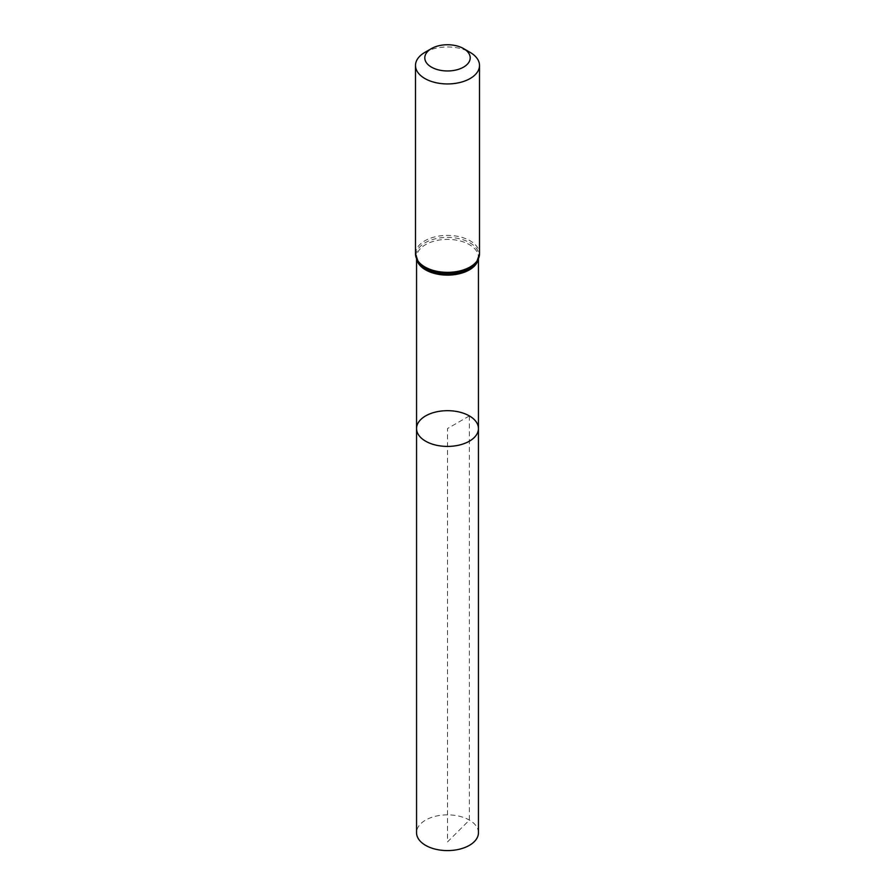 <?xml version="1.0" encoding="UTF-8"?>
<svg xmlns="http://www.w3.org/2000/svg" width="895" height="895" viewBox="0 0 895 895"><rect width="100%" height="100%" fill="white"/><g stroke="black" fill="none" stroke-linecap="round" stroke-linejoin="round"><path stroke-width="0.67" stroke-dasharray="4.47 3.36" d="M478.445 428.548A30.945 17.866 0 0 0 469.383 415.918A30.945 17.866 0 0 0 435.664 412.047A30.945 17.866 0 0 0 416.555 428.548M424.868 52.391A32.007 18.482 180 0 1 470.132 52.391M478.445 832.73A30.945 17.866 0 0 0 447.5 814.864A30.945 17.866 0 0 0 416.555 832.73M469.383 415.918L447.5 428.548L447.5 841.926L469.383 820.1L469.383 415.918M416.936 260.031A30.945 17.866 180 0 1 416.555 257.245A30.945 17.866 180 0 1 435.664 240.744A30.945 17.866 180 0 1 469.383 244.615A30.945 17.866 180 0 1 478.445 257.245A30.945 17.866 180 0 1 478.064 260.031M415.493 253.878A32.007 18.482 180 0 1 435.25 236.795A32.007 18.482 180 0 1 470.132 240.8A32.007 18.482 180 0 1 479.507 253.878M416.555 259.181L416.555 257.245L418.536 262.671A31.47 18.168 180 0 1 429.891 240.498A31.47 18.168 180 0 1 469.752 242.713A31.47 18.168 180 0 1 476.464 262.671L478.445 257.245L478.445 259.181"/><path stroke-width="1.34" d="M416.555 428.548A30.945 17.866 0 0 0 447.5 446.415A30.945 17.866 0 0 0 478.445 428.548A30.945 17.866 180 0 1 459.336 445.05A30.945 17.866 180 0 1 425.617 441.179A30.945 17.866 180 0 1 416.555 428.548A30.945 17.866 180 0 1 447.5 410.682A30.945 17.866 180 0 1 478.445 428.548L478.445 832.73A30.945 17.866 0 0 1 459.336 849.232A30.945 17.866 0 0 1 425.617 845.361A30.945 17.866 0 0 1 416.555 832.73L416.555 259.181M470.132 52.391L463.554 48.587A22.699 13.101 180 0 1 463.554 67.125A22.699 13.101 180 0 1 431.446 67.125A22.699 13.101 180 0 1 431.446 48.587A22.699 13.101 180 0 1 463.554 48.587L470.132 52.391A32.007 18.482 180 0 1 479.507 65.458A32.007 18.482 180 0 1 447.5 83.94A32.007 18.482 180 0 1 415.493 65.458A32.007 18.482 180 0 1 424.868 52.391L431.446 48.587M478.064 260.031A30.945 17.866 180 0 1 447.5 275.112A30.945 17.866 180 0 1 416.936 260.031M479.507 253.878A32.007 18.482 180 0 1 447.5 272.349A32.007 18.482 180 0 1 415.493 253.878L418.536 262.671A31.47 18.168 180 0 0 447.5 273.736A31.47 18.168 180 0 0 476.464 262.671L479.507 253.878L479.507 65.458M478.445 259.181L478.445 428.548M415.493 65.458L415.493 253.878"/></g></svg>
